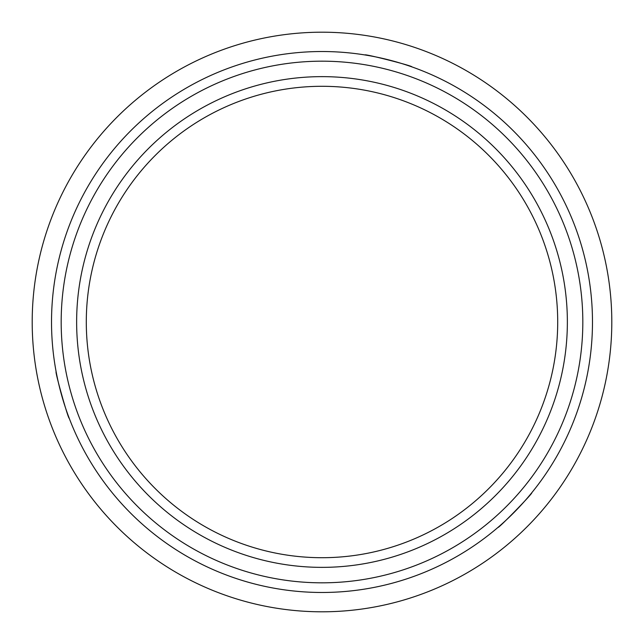 <?xml version="1.0" encoding="UTF-8"?>
<svg xmlns="http://www.w3.org/2000/svg" width="644" height="644" viewBox="0 0 644 644"><rect width="100%" height="100%" fill="white"/><g stroke="black" fill="none" stroke-linecap="round" stroke-linejoin="round"><path stroke-width="0.97" d="M32.2 322A289.8 289.8 0 0 0 322 611.8A289.8 289.8 0 0 0 611.8 322A289.8 289.8 0 0 0 322 32.2A289.8 289.8 0 0 0 32.2 322M531.735 492.789C533.618 492.547 497.844 529.231 498.013 527.372C497.82 529.255 533.594 492.571 531.735 492.789M69.222 418.246C68.497 419.993 54.611 370.67 56.133 371.749C54.603 370.638 68.481 419.96 69.222 418.246M51.52 322A270.48 270.48 0 0 0 322 592.48A270.48 270.48 0 0 0 592.48 322A270.48 270.48 0 0 0 322 51.52A270.48 270.48 0 0 0 51.52 322M61.18 322A260.82 260.82 0 0 0 322 582.82A260.82 260.82 0 0 0 582.82 322A260.82 260.82 0 0 0 322 61.18A260.82 260.82 0 0 0 61.18 322M411.846 66.879C413.577 66.107 363.924 53.468 365.043 54.965C363.892 53.46 413.545 66.099 411.846 66.879M76.636 322A245.364 245.364 0 0 0 322 567.364A245.364 245.364 0 0 0 567.364 322A245.364 245.364 0 0 0 322 76.636A245.364 245.364 0 0 0 76.636 322M86.296 322A235.704 235.704 0 0 0 322 557.704A235.704 235.704 0 0 0 557.704 322A235.704 235.704 0 0 0 322 86.296A235.704 235.704 0 0 0 86.296 322"/></g></svg>

